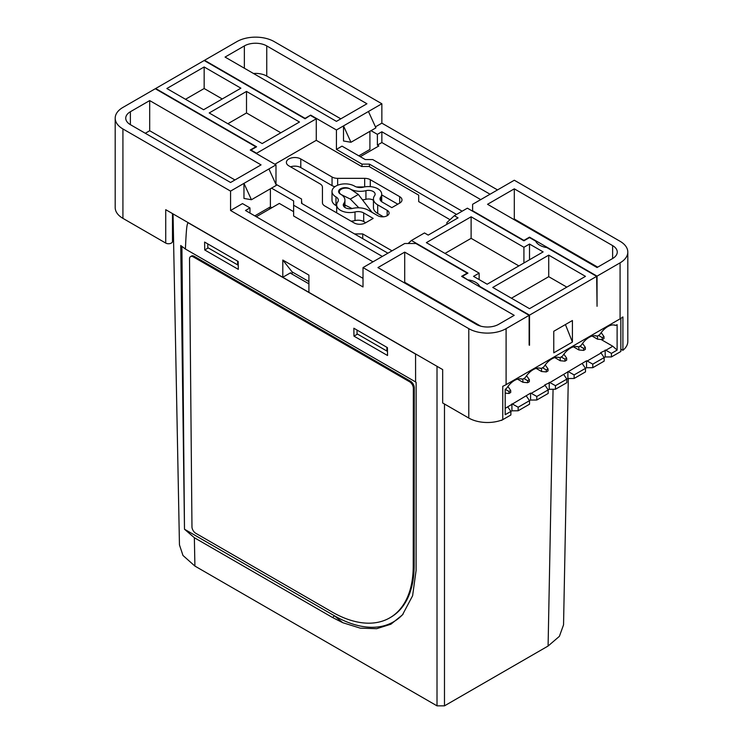 <?xml version="1.0" encoding="UTF-8"?>
<svg xmlns="http://www.w3.org/2000/svg" width="743" height="743" viewBox="0 0 743 743"><rect width="100%" height="100%" fill="white"/><g stroke="black" fill="none" stroke-linecap="round" stroke-linejoin="round"><path stroke-width="1.11" d="M568.311 378.503L563.547 624.826L559.395 636.333L548.093 646.029L444.481 705.85L437.014 705.85L194.907 566.073L182.973 555.467L179.453 544.87L173.054 213.919M181.914 246.481L184.487 529.22L194.36 537.728L332.548 617.517L342.755 622.699L360.29 628.16L376.664 628.689L390.92 624.204L402.455 614.879L412.606 595.756L416.099 570.383L416.136 382.394L415.606 382.097L415.56 354.077L188.007 222.696C186.883 224.702 186.344 227.869 185.406 249.035L180.735 245.496L184.487 529.22L334.443 615.789A118.704 67.808 -120.5 0 0 403.189 613.997M173.203 221.804L172.487 222.222M514.305 180.233L620.08 241.299A26.386 15.231 0 0 1 627.807 252.072A26.386 15.231 0 0 1 620.08 262.836L597.047 276.145L529.508 237.147L523.917 240.379L472.613 210.761L472.613 204.297L514.305 180.233M497.513 189.92L381.856 123.143L381.856 103.76L368.444 111.496L375.902 127.87L350.956 142.275L343.498 125.901L336.43 129.988L310.685 115.119L305.085 118.351L204.539 60.294L236.906 41.608A26.386 15.231 0 0 1 274.213 41.608L381.856 103.76M620.851 349.126L622.903 350.315L622.903 316.927A26.386 15.231 180 0 1 620.08 318.849L506.094 384.651A26.386 15.231 180 0 1 502.76 386.286L502.76 419.674A26.386 15.231 180 0 1 468.787 418.049L442.67 402.966L442.67 369.577L308.912 292.352L308.912 275.114L282.795 260.041L282.795 277.269L290.16 273.015L308.912 283.845M172.487 213.585L172.487 241.456A3.956 2.285 180 0 1 170.045 243.574A3.956 2.285 180 0 1 165.726 243.072L165.726 209.684L308.912 292.352M165.726 243.072L122.92 218.358A26.386 15.231 180 0 1 115.193 207.585L115.193 118.193A26.386 15.231 0 0 0 122.92 128.957L230.562 191.109L230.562 210.492L363.011 286.965L363.011 267.582L404.703 243.509L415.904 243.509L467.198 273.127L461.607 276.359L529.137 315.348L506.094 328.647A26.386 15.231 0 0 1 468.787 328.647L363.011 267.582M292.12 274.148L292.12 271.892L282.795 260.041M290.16 273.015L290.624 272.746L290.624 273.285M308.912 281.578L292.12 271.892M230.562 210.492L242.497 203.601L249.964 207.91L249.964 213.083M358.813 155.835L369.912 149.427L369.912 131.335M254.812 215.879L270.387 206.888L271.854 207.734M381.856 123.143L375.438 126.849M462.165 211.198L372.726 159.559L365.268 159.559L342.021 146.139L336.43 149.371L336.43 129.988M350.956 142.275L343.498 140.984L343.498 125.901L368.444 111.496M336.43 121.369L366.931 103.76L266.746 45.917A15.826 9.139 180 0 0 244.363 45.917L225.055 57.072L336.43 121.369M361.99 166.497L361.99 164.129L336.43 149.371M450.026 219.696L418.699 201.613L418.699 195.149L369.076 166.497L361.609 166.497L316.277 140.325L316.277 118.787L256.586 153.253L250.985 150.021L256.586 146.789L155.658 88.519L204.158 60.517L305.085 118.787L310.685 115.119M456.564 214.43L369.447 164.129L361.99 164.129M360.281 156.68L378.846 145.962L377.379 145.117L377.379 134.344L371.036 130.684M627.807 252.072L627.807 341.464A26.386 15.231 180 0 1 622.903 350.315M529.137 315.348L529.137 345.077M468.517 280.343L462.35 276.359L467.951 273.127L411.427 240.491L424.485 232.949L428.209 235.104L458.059 217.875L454.326 215.721L467.384 208.179L523.917 240.816L529.508 237.584L535.675 241.141A15.826 9.139 180 0 0 546.848 247.595L596.666 276.359L529.508 315.134L529.508 345.291M596.666 276.359L597.047 306.302L597.047 276.145M572.416 342.059L572.416 320.512L553.767 331.285L553.767 352.832L572.416 342.059L565.423 324.552M468.517 279.916A15.826 9.139 180 0 1 479.69 286.361L479.69 286.798M411.427 240.491L408.158 243.509M354.522 233.924L362.733 233.924L362.733 238.661M362.733 233.924L392.016 250.828M301.547 200.749L301.918 203.545M115.193 118.193A26.386 15.231 0 0 1 122.92 107.419L155.287 88.733L255.833 146.789L250.242 150.021L275.987 164.881L268.92 168.958L276.377 185.332L251.431 199.737L243.964 183.363L230.562 191.109M529.508 315.134L479.69 286.361M585.475 276.359L548.724 255.137L492.758 287.448L529.508 308.67L585.475 276.359M543.133 251.905L487.167 284.216L473.542 276.359L479.142 273.127L426.343 242.645L471.118 216.798L523.917 247.28L529.508 244.048L543.133 251.905M316.277 140.325L274.864 164.231M332.056 177.01A7.913 4.569 0 0 0 337.656 178.348L364.674 178.348A7.913 4.569 180 0 1 370.274 179.685L399.669 196.654A7.913 4.569 180 0 1 401.991 199.886A7.913 4.569 180 0 1 399.669 203.118L391.83 207.641L382.348 202.161A7.913 4.569 180 0 1 380.035 198.929A7.913 4.569 180 0 1 380.657 197.146A13.188 7.616 0 0 0 381.707 194.174A13.188 7.616 0 0 0 363.364 187.162A7.913 4.569 180 0 1 354.625 186.159A13.188 7.616 0 0 0 340.21 184.431A13.188 7.616 0 0 0 332 191.48A13.188 7.616 0 0 0 335.771 196.811A13.188 7.616 180 0 0 335.966 196.923A7.913 4.569 180 0 1 338.344 200.192A7.913 4.569 180 0 1 337.712 201.975A13.188 7.616 0 0 0 336.672 204.947A13.188 7.616 0 0 0 355.005 211.959A7.913 4.569 180 0 1 363.699 212.935L373.181 218.414L365.342 222.937A7.913 4.569 180 0 1 354.151 222.937L324.756 205.96A7.913 4.569 180 0 1 322.434 202.728L322.434 187.134A7.913 4.569 0 0 0 320.122 183.902L288.86 165.847A8.442 4.876 180 0 1 286.38 162.401A8.442 4.876 180 0 1 291.6 157.897A8.442 4.876 180 0 1 300.794 158.956L332.056 177.01L332.056 185.62A7.913 4.569 180 0 0 334.954 186.688M343.786 206.433L343.786 203.461A6.594 3.808 180 0 0 343.266 204.947A6.594 3.808 180 0 0 352.433 208.458A14.507 8.377 0 0 1 368.361 210.241L377.843 215.721A6.594 3.808 180 0 0 385.032 216.547A6.594 3.808 180 0 0 389.1 213.027A6.594 3.808 180 0 0 387.168 210.334L377.685 204.854A14.507 8.377 0 0 1 373.441 198.929L373.441 207.548A14.507 8.377 180 0 0 377.685 213.473L383.444 216.798M343.786 203.461A14.507 8.377 0 0 0 344.938 200.192A14.507 8.377 0 0 0 340.582 194.202A6.594 3.808 0 0 1 340.48 194.146A6.594 3.808 180 0 1 338.604 191.48A6.594 3.808 180 0 1 342.699 187.96A6.594 3.808 180 0 1 349.907 188.824A14.507 8.377 0 0 0 365.937 190.672A6.594 3.808 180 0 1 375.113 194.174A6.594 3.808 180 0 1 374.583 195.66A14.507 8.377 0 0 0 373.441 198.929M310.685 115.555L316.277 118.787M299.494 122.01L246.509 91.426L209.201 112.964L262.177 143.557L299.494 122.01M240.908 88.194L203.601 109.732L166.85 88.519L204.158 66.972L240.908 88.194M454.326 215.721L446.868 222.612L446.868 224.33M280.835 132.783L246.509 112.964L246.509 91.426M227.85 123.737L246.509 112.964M222.259 98.968L204.158 88.519L204.158 66.972M204.158 88.519L185.509 99.283M356.454 186.957L364.293 186.957M381.707 194.898L397.802 204.195M332 191.48L332 200.099A13.188 7.616 0 0 0 335.966 205.542A7.913 4.569 180 0 1 336.672 205.997M365.714 222.724L363.699 221.553A7.913 4.569 180 0 0 355.005 220.578A13.188 7.616 180 0 1 351.058 221.145M290.541 166.822A8.442 4.876 180 0 1 300.794 167.574L332.056 185.62M373.441 200.257A6.594 3.808 180 0 0 365.937 199.291A14.507 8.377 180 0 1 362.473 199.858M352.061 208.542L344.938 205.04M358.34 194.452L350.965 189.446A6.594 3.808 0 0 0 343.665 188.341A6.594 3.808 0 0 0 339.347 191.917A6.594 3.808 0 0 0 341.669 194.815L350.334 199.068L358.34 194.452L372.057 212.377M358.85 207.799L350.334 199.068M566.825 287.123L548.724 276.684L548.724 255.137M511.416 298.222L548.724 276.684M479.142 279.591L479.142 273.127M518.874 265.91L471.118 238.336L471.118 216.798M471.118 238.336L445.001 253.419M523.917 263.003L523.917 247.28M529.508 259.771L529.508 244.048M369.447 166.711L369.447 164.129M487.538 204.297L597.047 267.526L612.622 258.527A15.826 9.139 180 0 0 617.257 252.072A15.826 9.139 180 0 0 612.622 245.608L514.305 188.843L487.538 204.297M480.73 199.616L381.856 142.535L377.379 145.117M381.856 142.535L381.856 131.762L377.379 134.344M490.055 194.229L381.856 131.762M597.697 267.146L514.305 218.999L514.305 188.843M514.305 218.999L513.654 219.38M387.92 253.196L301.547 203.331L301.547 199.022L275.987 184.264L275.987 164.881M270.387 188.787L270.387 206.888M251.431 199.737L243.964 198.446L243.964 183.363L268.92 168.958M230.562 182.49L261.062 164.881L149.687 100.584L130.378 111.729A15.826 9.139 180 0 0 125.743 118.193A15.826 9.139 180 0 0 130.378 124.657L230.562 182.49M269.672 207.306L269.681 208.987M207.799 243.918L207.799 247.651L238.243 265.232M237.649 261.146L237.649 264.889M234.946 179.964L149.687 130.74L149.687 100.584M149.687 130.74L145.303 133.266M382.32 256.428L293.624 205.226L293.624 200.916L271.511 188.146M293.624 211.69L279.322 203.424L256.279 216.733M372.995 261.815L293.624 215.999L293.624 205.226M249.964 207.91L245.487 210.492L363.011 278.346M377.936 267.582L476.254 324.338A15.826 9.139 180 0 0 498.637 324.338L514.212 315.348L404.703 252.118L377.936 267.582M480.665 326.14L404.703 282.284L404.703 252.118M404.703 282.284L404.053 282.656M340.814 118.834L266.746 76.074A15.826 9.139 0 0 0 253.484 73.483M357.039 330.078L357.039 333.821L387.484 351.393M386.889 347.315L386.889 351.049M387.549 355.516L387.419 347.622L353.844 328.23L353.965 336.133L387.549 355.516M415.606 381.948L185.406 249.035M238.308 269.356L238.178 261.452L204.604 242.069L204.724 249.964L238.308 269.356M193.208 256.846L194.146 256.298A5.275 3.018 -120.5 0 0 191.499 256.038L190.57 256.586A5.275 3.018 -120.5 0 0 189.521 258.982L191.963 526.824A5.275 3.018 -120.5 0 0 195.725 533.26L332 611.944A116.084 66.313 -120.5 0 0 390.094 617.665A116.084 66.313 -120.5 0 0 413.229 566.101L413.34 388.255A5.275 3.018 -120.5 0 0 409.569 381.763L193.208 256.846A5.275 3.018 -120.5 0 0 190.57 256.586M390.094 617.665L391.022 617.117A116.084 66.313 -120.5 0 0 414.167 565.553L414.269 387.697A5.275 3.018 -120.5 0 0 410.498 381.215L409.569 381.763M194.146 256.298L410.498 381.215M208.263 247.921L204.724 249.964M357.513 334.09L353.965 336.133M500.977 420.352L501.451 420.185M505.184 408.362L530.576 393.112L531.236 393.326L545.083 385.329L544.712 384.948L549.885 382.552L586.543 360.801L587.193 361.014L601.05 353.018L604.152 357.578L605.192 356.965L611.424 356.928L620.851 351.495L620.851 318.385M611.424 356.928L611.424 353.38L605.851 350.241L612.78 346.247L617.117 350.092L611.424 353.38M549.885 382.552L555.458 385.691L555.458 389.248L549.226 389.276L536.808 396.465L536.808 400.013L530.576 400.05L518.15 407.229L518.15 410.786L511.918 410.823L505.184 414.715L505.184 389.276L506.475 388.533A17.414 10.049 -60 0 1 521.41 378.902A17.414 10.049 -60 0 1 522.552 379.255L525.134 377.76A17.414 10.049 -60 0 1 540.068 368.129A17.414 10.049 -60 0 1 541.201 368.482L543.783 366.986A17.414 10.049 -60 0 1 558.717 357.364A17.414 10.049 -60 0 1 559.86 357.708L562.442 356.222A17.414 10.049 -60 0 1 577.376 346.591A17.414 10.049 -60 0 1 578.518 346.935L581.1 345.449A17.414 10.049 -60 0 1 596.035 335.817A17.414 10.049 -60 0 1 597.168 336.17L599.75 334.675A17.414 10.049 -60 0 1 614.684 325.053A17.414 10.049 -60 0 1 615.826 325.397L617.117 324.654L617.117 350.092M507.766 406.867L510.878 411.427L510.878 414.984L502.76 419.665M501.451 420.427L502.723 419.693M518.15 410.786L529.527 404.211L529.527 400.663L526.425 396.103M536.808 400.013L548.185 393.446L548.185 389.889L545.083 385.329M555.458 389.248L566.844 382.673L566.844 379.116L563.733 374.556M568.544 371.788L574.116 374.918L574.116 378.475L567.884 378.512L566.835 379.116M574.116 378.475L585.493 371.899L585.493 368.352L586.543 367.739L592.775 367.701L604.152 361.135L604.152 357.578L592.775 364.144L587.193 361.014M522.552 379.255L520.007 378.763M541.201 368.482L538.656 367.999M559.86 357.708L557.315 357.225M578.518 346.935L575.974 346.452M597.168 336.17L594.623 335.687M615.826 325.397L613.281 324.914M601.115 339.514L612.78 346.247M601.05 353.018L600.678 352.637L605.851 350.241M549.226 382.348L549.226 389.276M536.808 396.465L531.236 393.326M530.576 393.112L530.576 400.05M518.15 407.229L512.577 404.099M511.918 403.886L511.918 410.823M555.458 385.691L566.844 379.116M567.884 371.574L567.884 378.512M582.391 363.791L585.493 368.352L574.116 374.918M586.543 360.801L586.543 367.739M592.775 364.144L592.775 367.701M605.192 350.037L605.192 356.965M578.871 346.73L578.871 349.962L573.457 346.832M585.335 347.39L585.335 349.386L583.608 350.39L583.608 348.383L585.335 347.39L582.605 343.498M583.608 350.39L578.871 349.962M583.608 348.383L579.809 346.192M597.53 335.966L597.53 339.189L592.106 336.068M602.257 337.619L603.994 336.616L603.994 338.613L602.257 339.616L602.257 337.619L598.459 335.427M602.257 339.616L597.53 339.189M601.263 332.734L603.994 336.616M560.222 357.504L560.222 360.736L554.798 357.606M560.222 360.736L564.949 361.154L564.949 359.157L561.151 356.965M564.949 361.154L566.677 360.16L566.677 358.154L563.946 354.272M564.949 359.157L566.677 358.154M522.905 379.041L522.905 382.274L517.49 379.144M522.905 382.274L527.641 382.701L527.641 380.695L523.843 378.503M527.641 382.701L529.369 381.698L529.369 379.701L526.638 375.809M527.641 380.695L529.369 379.701M510.71 390.465L510.71 392.471L508.983 393.465L508.983 391.468L510.71 390.465L507.98 386.583M505.184 393.131L508.983 393.465M505.184 389.276L508.983 391.468M541.563 368.277L541.563 371.509L536.149 368.379M546.291 369.93L548.028 368.927L548.028 370.924L546.291 371.927L546.291 369.93L542.492 367.739M546.291 371.927L541.563 371.509M548.028 368.927L545.297 365.045M194.36 537.728L194.907 566.064M548.093 646.029L553.061 389.258M444.481 404.006L444.481 705.85M437.014 705.85L437.014 366.318M122.92 218.358L122.92 128.957M468.787 328.647L468.787 418.049M506.094 384.651L506.094 328.647M620.08 262.836L620.08 318.849M337.656 185.239L337.656 178.348M364.674 178.348L364.674 186.892M370.274 186.632L370.274 179.685M399.669 196.654L399.669 203.118M380.657 200.721L380.657 197.146M335.966 205.542L335.966 196.923M355.005 220.578L355.005 211.959M363.699 221.553L363.699 212.935M300.794 167.574L300.794 158.956M365.937 199.291L365.937 190.672M377.685 213.473L377.685 204.854M387.168 210.334L387.168 215.721M612.622 245.608L612.622 258.527M130.378 124.657L130.378 111.729M244.363 45.917L244.363 68.217M266.746 76.074L266.746 45.917M332.548 617.517L334.443 615.789L342.755 622.699M413.34 388.255L414.269 387.697M414.167 565.553L413.229 566.101M381.707 194.174L381.707 201.743M336.672 204.947L336.672 212.842M344.938 200.192L344.938 207.483M339.347 193.245L339.347 191.917"/></g></svg>
